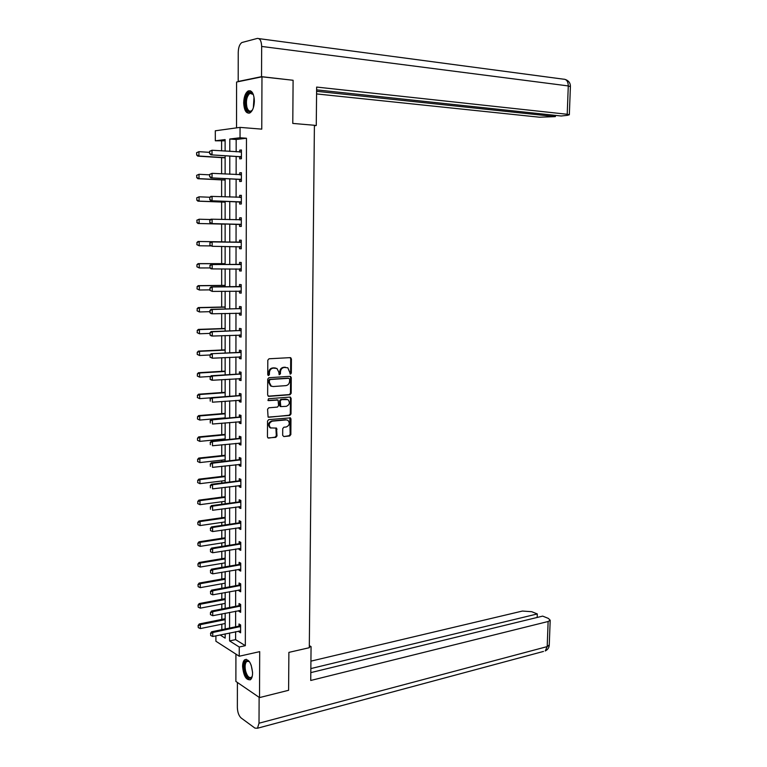 <?xml version="1.0" encoding="UTF-8"?>
<svg xmlns="http://www.w3.org/2000/svg" width="767" height="767" viewBox="0 0 767 767"><rect width="100%" height="100%" fill="white"/><g stroke="black" fill="none" stroke-linecap="round" stroke-linejoin="round"><path stroke-width="1.15" d="M290.492 374.133L291.316 373.145L291.422 358.918L290.262 357.633L269.016 358.774L267.808 360.202L267.741 374.632L268.575 375.523L269.418 374.526L269.428 372.666C269.668 370.02 270.943 368.496 273.253 368.102L276.916 368.448L278.795 372.081L279.198 374.727L280.434 373.836L280.444 371.976C280.693 369.349 281.959 367.844 284.231 367.451L287.826 367.786L290.492 374.133M289.974 373.951L290.607 373.002L290.712 358.783L290.127 357.643M268.047 375.351L268.728 372.513L269.428 372.666M279.083 374.641L279.744 371.832L280.444 371.976M252.573 672.995C251.557 663.273 248.911 658.863 244.654 659.773C243.331 660.943 242.64 663.167 242.593 666.456C243.59 676.13 246.236 680.521 250.531 679.629C251.844 678.469 252.525 676.254 252.573 672.995M254.366 101.033C253.906 93.334 251.825 89.979 248.144 90.976C245.392 92.922 243.906 96.891 243.695 102.874C244.146 110.553 246.226 113.89 249.946 112.893C252.659 110.956 254.136 107.006 254.366 101.033M282.678 435.349L283.838 436.557L289.696 435.972L290.856 434.534L290.971 418.945L290.444 417.871L268.718 419.616L267.52 421.064L267.443 436.864L267.971 437.919L275.823 437.363L277.012 435.915L276.523 428.13L270.588 427.89C268.364 424.956 268.949 422.713 272.352 421.16L286.244 419.904L287.893 420.297C290.127 423.192 289.562 425.426 286.196 426.998L283.895 427.209L282.726 428.648L282.678 435.349M235.613 631.701L235.603 639.64L245.325 645.68L239.246 647.012L239.237 656.236L215.901 641.231L215.891 635.833M225.115 140.821L215.316 140.792L215.297 130.793L240.052 127.389L261.768 129.134L261.969 76.815L293.099 80.267L292.783 123.42L314.403 125.27L309.302 647.712L288.881 652.381L288.603 690.29L259.514 697.587L259.697 651.643L239.237 656.236M240.052 127.389L240.042 137.763L229.793 139.019L229.784 151.425M245.325 645.68L246.475 138.242L240.042 137.763M289.993 394.746L291.163 393.327L291.278 377.594L290.127 376.329L268.92 377.709L267.721 379.138L267.645 395.091L268.833 396.347L289.993 394.746L289.293 394.583L290.463 393.164L290.578 377.441L290.031 376.338M268.728 417.267L289.149 415.215L290.31 413.797L290.425 398.15L291.124 398.313L291.009 413.979L289.849 415.407L268.086 417.114L267.578 409.242L268.776 407.795L277.414 407.085L278.594 405.647L278.066 400.067L268.45 400.623M291.124 398.313L289.974 397.076L268.46 398.735L268.019 400.518M235.92 654.098L235.881 681.432L259.514 697.587M261.969 76.815L236.581 82.031L236.533 127.868M246.475 138.242L236.169 139.489L236.159 151.847M236.15 156.43L236.131 174.627M236.121 179.133L236.102 197.292M236.102 201.711L236.083 219.841M236.073 224.185L236.054 242.257M236.044 246.581L236.025 264.519M236.025 268.881L236.006 286.685M235.996 291.077L235.977 308.727M235.977 313.157L235.948 330.673M235.948 335.131L235.929 352.504M235.92 356.991L235.9 374.229M235.9 378.745L235.881 395.849M235.872 400.403L235.852 417.353M235.852 421.946L235.833 438.762M235.824 443.384L235.805 460.066M235.805 464.716L235.785 481.264M235.776 485.942L235.757 502.356M235.757 507.064L235.737 523.353M235.728 528.089L235.709 544.244M235.709 549.019L235.69 565.039M235.68 569.833L235.661 585.729M235.661 590.561L235.642 606.323M235.632 611.174L235.622 626.821M239.716 156.736L239.707 158.874L241.423 158.721L241.432 149.968L239.726 150.14L239.716 152.087M239.678 179.392L239.678 181.511L241.384 181.405L241.394 172.7L239.688 172.815L239.688 174.809M239.649 201.932L239.64 204.022L241.346 203.984L241.356 195.317L239.659 195.374L239.649 197.426M241.308 225.009L239.572 224.338L239.611 226.428L241.308 226.438L241.317 217.818L239.62 217.818L239.62 219.889M239.572 246.667L239.572 248.719L241.269 248.786L241.279 240.205L239.582 240.157L239.582 242.219M241.231 269.476L239.563 268.872L239.544 270.904L241.231 271.029L241.241 262.487L239.553 262.381L239.553 264.452M239.505 291.029L239.505 292.975L241.193 293.147L241.202 284.653L239.515 284.499L239.515 286.561L241.202 285.938M239.477 313.061L239.477 314.93L241.154 315.17L241.164 306.714L239.486 306.503L239.486 308.564M239.438 334.987L239.438 336.79L241.116 337.077L241.126 328.659L239.448 328.401L239.448 330.462M239.409 356.808L239.409 358.534L241.078 358.879L241.087 350.5L239.419 350.183L239.419 352.254L241.087 351.574M239.371 378.524L239.371 380.173L241.039 380.566L241.059 372.235L239.39 371.87L239.381 373.932M239.342 400.134L239.342 401.707L241.001 402.157L241.02 393.864L239.352 393.442L239.352 395.513M239.314 421.629L239.304 423.144L240.963 423.633L240.982 415.388L239.323 414.909L239.314 416.98M239.275 443.029L239.275 444.467L240.934 445.013L240.943 436.807L239.285 436.279L239.285 438.34M239.246 464.323L239.246 465.684L240.896 466.288L240.905 458.12L239.256 457.535L239.256 459.606M239.208 485.511L239.208 486.805L240.857 487.457L240.867 479.327L239.227 478.694L239.218 480.765M239.179 506.594L239.179 507.821L240.819 508.521L240.838 500.429L239.189 499.748L239.189 501.819M239.151 527.581L239.151 528.741L240.79 529.479L240.8 521.435L239.16 520.707L239.16 522.778M239.112 548.463L239.112 549.556L240.752 550.342L240.761 542.336L239.131 541.56L239.122 543.63M239.083 569.248L239.083 570.264L240.713 571.108L240.733 563.131L239.093 562.316L239.093 564.378M239.055 589.928L239.055 590.887L240.675 591.769L240.694 583.84L239.064 582.968L239.064 585.039M239.026 610.513L239.016 611.404L240.646 612.334L240.656 604.434L239.036 603.524L239.026 605.594L240.656 604.712M238.988 630.992L238.988 631.816L240.608 632.804L240.617 624.942L238.997 623.974L238.997 626.045M221.605 141.243L221.605 150.878M221.615 157.628L221.615 173.85M221.625 179.89L221.625 196.707M221.634 202.047L221.644 219.448M221.644 224.089L221.653 241.816M221.653 246.408L221.663 263.666M221.663 268.891L221.673 285.41M221.673 291.268L221.682 307.04M221.682 313.53L221.692 328.573M221.692 335.687L221.701 350.001M221.711 357.729L221.711 371.333M221.721 379.655L221.721 392.551M221.73 401.486L221.73 413.672M221.74 423.202L221.74 434.688M221.749 439.213L221.749 440.153M221.749 444.802L221.749 455.608M221.759 460.162L221.759 461.629M221.759 466.307L221.768 476.432M221.768 481.005L221.768 482.989M221.768 487.707L221.778 497.15M221.778 501.752L221.778 504.255M221.778 509L221.788 517.763M221.788 522.404L221.788 525.414M221.788 530.189L221.797 538.29M221.797 542.95L221.797 546.468M221.797 551.272L221.807 558.721M221.807 563.409L221.807 567.417M221.807 572.249L221.816 579.047M221.816 583.764L221.816 588.27M221.816 593.131L221.826 599.286M221.826 604.032L221.826 609.017M221.826 613.907L221.836 619.42M221.836 624.194L221.836 629.669M229.582 632.967L229.582 640.924L239.246 647.012M229.784 156.027L229.774 174.291M229.774 178.807L229.764 197.033M229.764 201.472L229.755 219.669M229.755 224.031L229.745 242.161M229.745 246.504L229.736 264.51M229.736 268.891L229.736 286.753M229.726 291.163L229.726 308.88M229.716 313.32L229.716 330.903M229.707 335.371L229.707 352.81M229.697 357.317L229.697 374.612M229.688 379.147L229.688 396.299M229.678 400.873L229.678 417.89M229.678 422.492L229.669 439.376M229.669 444.007L229.659 460.746M229.659 465.416L229.649 482.021M229.649 486.709L229.64 503.19M229.64 507.917L229.63 524.254M229.63 529.009L229.621 545.222M229.621 550.006L229.611 566.084M229.611 570.897L229.601 586.841M229.601 591.683L229.592 607.502M229.592 612.373L229.582 628.068M225.115 151.118L225.115 139.594L215.316 140.792M220.091 634.951L225.162 638.144L225.162 633.897M225.162 628.988L225.162 613.255M225.162 608.375L225.162 592.508M225.162 587.656L225.153 571.664M225.153 566.842L225.153 550.725M225.153 545.931L225.153 529.681M225.153 524.916L225.153 508.531M225.153 503.794L225.153 487.275M225.153 482.577L225.143 465.924M225.143 461.245L225.143 444.467M225.143 439.817L225.143 422.895M225.143 418.283L225.143 401.218M225.143 396.635L225.143 379.444M225.143 374.89L225.134 357.547M225.134 353.031L225.134 335.553M225.134 331.066L225.134 313.444M225.134 308.986L225.134 291.22M225.134 286.8L225.134 268.891M225.124 264.51L225.124 246.447M225.124 242.094L225.124 223.916M225.124 219.544L225.124 201.299M225.124 196.851L225.124 178.577M225.124 174.042L225.115 155.73M236.169 139.489L229.793 139.019M235.603 639.64L229.582 640.924M239.726 150.14L241.432 150.255M239.688 172.815L241.394 172.911M239.659 195.374L241.356 195.451M239.62 217.818L241.317 217.866M239.572 248.719L241.269 248.738M239.544 270.904L241.231 270.895M239.505 292.975L241.193 292.946M239.477 314.93L241.154 314.892M239.438 336.79L241.116 336.723M239.409 358.534L241.078 358.448M239.371 380.173L241.039 380.068M239.342 401.707L241.001 401.582M239.304 423.144L240.972 422.991M239.275 444.467L240.934 444.294M239.246 465.684L240.896 465.502M239.208 486.805L240.857 486.594M239.179 507.821L240.819 507.591M239.151 528.741L240.79 528.492M239.112 549.556L240.752 549.287M239.083 570.264L240.713 569.986M239.055 590.887L240.685 590.58M239.016 611.404L240.646 611.078M238.988 631.816L240.608 631.481M279.744 371.832C279.993 369.205 281.259 367.7 283.531 367.307L285.295 367.201M275.545 367.997L275.037 367.997M268.728 372.513C268.977 369.876 270.252 368.352 272.563 367.959L274.337 367.853M268.172 396.175L289.293 394.583M289.648 379.166L288.833 378.284L270.224 379.512L269.38 380.518L269.37 382.474L271.211 386.06L273.157 386.539L285.87 385.638C288.133 385.226 289.389 383.711 289.629 381.103L289.648 379.166M271.834 386.357L270.521 385.897L268.68 382.321L268.69 380.355L269.533 379.358L288.133 378.131M277.472 399.914L267.913 400.432M286.283 406.347C289.677 404.784 290.223 402.531 287.932 399.607L281.451 399.607L280.271 401.036L280.789 406.606L286.283 406.347M286.82 399.233L286.331 399.224M280.674 406.577L279.543 405.331L279.572 400.863L280.751 399.434L285.631 399.051M290.425 398.15L289.916 397.085M286.839 419.913L286.244 419.904M270.952 428.091L269.898 427.689C267.673 424.755 268.258 422.521 271.662 420.968L285.545 419.712M268.623 438.082L275.132 437.152L276.312 435.704L275.89 427.976M283.838 436.557L288.996 435.761L290.166 434.333L289.801 417.727M196.573 152.719L196.764 154.876L196.573 152.719L198.931 151.665L198.941 156.027L225.115 157.657M196.764 154.876L198.941 156.027L197.79 156.142L225.115 157.849M209.602 152.355L198.931 151.665L196.764 152.7M196.573 154.896L197.79 156.142M240.061 152.106L241.432 151.693M209.602 151.32L209.602 153.544L209.602 151.32L212.008 150.246L241.432 151.943M241.423 156.832L210.82 154.819L209.602 153.544M241.423 157.465L239.294 156.631L210.82 154.819M209.803 151.3L212.008 150.246L212.018 154.694L209.803 153.525M252.611 109.643C249.956 113.065 247.741 112.385 245.996 107.591C243.417 99.518 249.045 87.889 252.803 93.737L253.532 95.041M253.244 94.446L249.927 93.325C246.753 96.211 245.747 100.851 246.916 107.246C247.952 110.496 249.438 111.704 251.365 110.87L252.257 110.17M250.416 90.784L249.15 91.148C245.219 94.724 243.973 100.477 245.411 108.406C246.236 111.196 247.444 112.797 249.026 113.228M252.266 676.158C249.745 680.224 247.242 678.603 244.75 671.307C243.57 663.445 244.836 659.984 248.537 660.905L249.457 661.71M249.275 661.518L246.744 661.403C245.047 663.206 244.673 666.418 245.613 671.039C247.185 676.302 249.131 678.383 251.461 677.29L252.17 676.417M246.207 659.265L245.603 659.63C243.513 661.873 243.043 665.852 244.203 671.585C245.661 676.858 247.664 679.62 250.205 679.859M314.403 125.75L316.263 125.52L316.646 87.074L567.216 114.273L568.28 85.933L261.662 46.442L261.537 76.662L292.006 80.151M314.403 125.357L316.263 125.52M316.57 93.929L539.508 117.207L555.366 116.603L316.598 91.302M261.662 46.442C261.413 40.958 259.965 38.283 257.338 38.417L241.883 42.53C239.64 44.102 238.422 47.353 238.24 52.281L238.201 81.465L261.537 76.662M316.618 89.864L561.166 115.999L567.312 115.347L569.335 114.762L567.216 114.273M555.413 115.386L555.366 116.603M238.201 81.465L238.949 81.542M309.312 647.003L311.066 646.61L309.322 645.622M311.066 646.61L310.731 680.473L548.137 621.5L550.198 620.244L548.376 618.413L542.672 616.112L310.808 672.621M543.477 651.432L257.491 728.228L254.97 728.123L241.164 718.008C238.844 715.851 237.578 712.38 237.358 707.605L237.396 682.457M257.491 728.228L259.016 723.214L259.121 697.308M537.168 617.454L537.303 613.945L531.723 611.702L522.432 611.05L310.923 661.144M537.303 613.945L310.846 668.584M196.64 175.336L196.841 177.493L196.64 175.336L198.998 174.291L199.008 178.634L225.124 179.938M196.841 177.493L199.008 178.634L197.867 178.711L225.124 180.063M209.64 174.847L198.998 174.291L196.831 175.327M196.649 177.513L197.867 178.711M196.716 197.848L196.918 200.005L196.716 197.848L199.065 196.812L199.075 201.127L225.124 202.095M196.918 200.005L199.075 201.127L197.934 201.165L225.124 202.172M209.851 197.244L199.065 196.812L196.908 197.848M196.726 200.005L197.934 201.165M239.87 174.818L241.394 174.349M209.64 174.416L209.64 176.621L209.64 174.416L212.047 173.342L241.394 174.646M241.384 179.516L210.858 177.848L209.64 176.621M241.384 180.092L239.256 179.286L210.858 177.848M209.842 174.397L212.047 173.342L212.056 177.771L209.842 176.611M239.678 197.435L241.356 196.889M209.679 197.387L209.89 199.583L209.679 197.387L210.887 196.371L241.356 197.244M241.346 202.085L210.896 200.762L209.688 199.583M241.346 202.603L239.227 201.826L210.896 200.762M209.88 197.378L212.085 196.323L212.085 200.733L209.89 199.583M196.793 220.244L199.132 219.218L199.142 223.513L225.124 224.146L198.001 223.504L199.142 223.513L196.985 222.401L196.985 220.244L196.985 222.401M210.541 219.525L199.132 219.218L196.985 220.244M196.793 222.392L198.001 223.504M225.124 241.864L198.059 241.471L199.199 241.509L199.209 245.785L210.609 245.919M197.061 244.683L199.209 245.785L196.87 244.673L197.052 242.545L196.87 244.673M225.124 241.883L199.199 241.509L197.052 242.545M196.86 242.535L198.059 241.471M225.124 263.666L198.126 263.618L199.267 263.695L199.276 267.951L210.005 267.942M197.129 266.849L199.276 267.951L196.937 266.839L196.937 264.711L196.937 266.839M225.124 263.743L199.267 263.695L197.129 264.72M196.937 264.711L198.126 263.618M239.477 219.928L241.317 219.324M209.727 220.234L209.928 222.43L209.727 220.234L210.925 219.189L241.317 219.726M241.308 224.539L210.935 223.561L209.727 222.43M240.8 224.347L210.935 223.561M209.918 220.234L212.114 219.189L212.123 223.571L209.928 222.43M209.966 242.986L209.966 245.162L209.966 242.986L212.152 241.931L210.963 241.893L239.16 242.295L241.279 241.634M241.269 246.888L212.162 246.293L212.152 241.931L241.279 242.094M209.966 245.162L212.162 246.293L209.765 245.162M241.269 247.3L239.544 246.648L240.761 246.696M210.963 241.893L209.765 242.976M210.005 265.612L210.005 267.788L210.005 265.612L212.191 264.567L211.002 264.49L239.131 264.529L241.241 263.838M241.231 269.121L212.191 268.901L212.191 264.567L241.241 264.356M210.005 267.788L212.191 268.901L211.011 268.814L209.813 267.769M211.002 264.49L209.803 265.603M225.134 285.372L198.193 285.65L199.334 285.765L199.343 290.003L209.851 289.868M197.205 288.91L199.343 290.003L197.014 288.891L197.196 286.8L197.014 288.891M225.134 285.497L199.334 285.765L197.196 286.8M197.004 286.781L198.193 285.65M240.311 286.762L211.04 286.963L241.202 286.503M239.103 286.647L240.694 286.695M210.043 290.29L210.043 288.133L209.851 290.271L212.229 291.402L209.851 290.271M241.193 291.249L212.229 291.402L212.219 287.088L210.043 288.133M241.193 291.546L239.688 291.019M211.04 286.963L209.851 288.114M225.134 306.963L198.27 307.577L199.401 307.73L199.41 311.948L209.89 311.68M197.272 310.865L199.41 311.948L197.081 310.836L197.263 308.756L197.081 310.836M225.134 307.145L199.401 307.73L197.263 308.756M197.081 308.737L198.27 307.577M210.081 310.539L210.091 312.687L210.081 310.539L212.258 309.485L211.078 309.331L239.064 308.66L241.164 307.922M241.154 313.262L212.267 313.78L212.258 309.485L241.164 308.545M210.091 312.687L212.267 313.78L211.088 313.617L209.89 312.658M241.154 313.502L239.803 313.051M211.078 309.331L209.89 310.51M225.134 328.458L198.337 329.398L199.458 329.589L199.478 333.779L209.928 333.386M197.34 332.715L199.478 333.779L197.157 332.677L197.34 330.615L197.157 332.677M225.134 328.688L199.458 329.589L197.34 330.615M197.148 330.587L198.337 329.398M210.12 332.83L210.129 334.968L210.12 332.83L212.286 331.775L211.117 331.584L239.036 330.558L241.126 329.8M241.116 335.169L212.296 336.051L212.286 331.775L241.126 330.472M210.129 334.968L212.296 336.051L211.126 335.841L209.928 334.93M241.116 335.352L239.927 334.968M211.117 331.584L209.928 332.792M225.134 349.838L198.404 351.104L199.525 351.334L199.545 355.505L209.966 354.987L210.168 357.134L209.966 354.968L211.155 353.721L241.087 352.293M197.416 354.45L199.545 355.505L197.224 354.412L197.224 352.321L197.224 354.412M225.134 350.126L199.525 351.334L197.407 352.36M197.224 352.321L198.404 351.104M211.155 353.721L240.579 352.504M241.078 356.971L212.334 358.208L209.976 357.096M241.078 357.096L240.042 356.78M210.168 355.006L212.325 353.961L212.334 358.208L210.168 357.134M225.143 371.123L198.471 372.714L199.593 372.983L199.602 377.134L210.541 376.453M197.483 376.079L199.602 377.134L197.301 376.031L197.474 374.008L197.301 376.031M225.143 371.458L199.593 372.983L197.474 374.008M197.292 373.96L198.471 372.714M210.206 377.076L210.206 379.186L210.206 377.076L212.363 376.031L211.193 375.753L238.968 374.037L241.049 373.241M241.039 378.658L212.363 380.259L212.363 376.031L241.049 374.008M210.206 379.186L212.363 380.259L211.193 379.972L210.014 379.138M241.039 378.735L240.157 378.476M211.193 375.753L210.005 377.028M225.143 392.311L198.538 394.209L199.66 394.516L199.669 398.648L211.107 397.795M197.55 397.603L199.669 398.648L197.368 397.555L197.55 395.542L197.368 397.555M225.143 392.685L199.66 394.516L197.55 395.542M197.359 395.494L198.538 394.209M210.244 399.032L210.244 401.141L210.244 399.032L212.392 397.987L211.222 397.67L238.94 395.619L241.02 394.794M241.011 400.249L212.401 402.196L212.392 397.987L241.011 395.619M241.011 400.259L240.33 400.077M211.222 397.67L210.043 398.974M225.143 413.384L198.605 415.609L199.717 415.944L199.736 420.057L225.143 417.871M197.627 419.022L199.736 420.057L197.435 418.964L197.618 416.97L197.435 418.964M225.143 413.816L199.717 415.944L197.618 416.97M197.426 416.912L198.605 415.609M210.283 420.882L210.283 422.972L210.283 420.882L212.43 419.837L211.261 419.482L238.911 417.095L240.982 416.251M240.972 421.725L212.43 424.026L212.43 419.837L240.982 417.123M211.261 419.482L210.091 420.824M225.143 434.362L198.672 436.893L199.784 437.276L199.794 441.37L225.143 438.877M197.694 440.344L199.794 441.37L197.502 440.277L197.502 438.235L197.502 440.277M225.143 434.841L199.784 437.276L197.685 438.302M197.502 438.235L198.672 436.893M210.321 442.626L210.321 444.707L210.321 442.626L212.459 441.581L211.299 441.188L238.873 438.465L240.943 437.593M240.934 443.105L212.469 445.752L212.459 441.581L240.943 438.523M211.299 441.188L210.129 442.559M225.143 455.243L198.73 458.081L199.851 458.503L199.861 462.568L225.143 459.788M197.761 461.552L199.861 462.568L197.579 461.485L197.752 459.519L197.579 461.485M225.143 455.771L199.851 458.503L197.752 459.519M197.57 459.452L198.73 458.081M210.359 464.256L210.359 466.326L210.359 464.256L212.497 463.21L211.337 462.779L238.844 459.73L240.905 458.839M240.896 464.371L212.497 467.362L212.497 463.21L240.905 459.807M211.337 462.779L210.168 464.179M225.153 476.019L198.797 479.174L199.909 479.624L199.928 483.67L225.153 480.593M197.828 482.664L199.928 483.67L197.646 482.587L197.819 480.641L197.646 482.587M225.153 476.595L199.909 479.624L197.819 480.641M197.637 480.564L198.797 479.174M210.398 485.779L210.398 487.841L210.398 485.779L212.526 484.744L211.376 484.274L238.815 480.89L240.867 479.979M240.857 485.54L212.536 488.867L212.526 484.744L240.867 481.005M211.376 484.274L210.206 485.703M225.153 496.7L198.864 500.151L199.976 500.64L199.986 504.667L225.153 501.302M197.896 503.67L199.986 504.667L197.713 503.593L197.886 501.656L197.713 503.593M225.153 497.323L199.976 500.64L197.886 501.656M197.704 501.58L198.864 500.151M210.436 507.198L210.436 509.259L210.436 507.198L212.564 506.162L211.404 505.654L238.777 501.954L240.838 501.024M240.828 506.603L212.564 510.266L212.564 506.162L240.828 502.088M211.404 505.654L210.244 507.112M225.153 517.284L198.931 521.033L200.034 521.56L200.053 525.568L225.153 521.915M197.771 522.49L197.963 524.58L197.771 522.49L198.931 521.033M225.153 517.955L200.034 521.56L197.953 522.576M200.053 525.568L197.963 524.58M210.474 528.511L210.474 530.563L210.474 528.511L212.593 527.475L211.443 526.939L238.748 522.912L240.8 521.963M240.79 527.571L212.603 531.56L212.593 527.475L240.8 523.075M210.474 530.563L212.603 531.56M211.443 526.939L210.283 528.425M225.153 537.772L198.998 541.818L200.101 542.374L200.11 546.363L225.153 542.422M197.838 543.295L198.03 545.385L197.838 543.295L198.998 541.818M225.153 538.492L200.101 542.374L198.02 543.391M200.11 546.363L198.03 545.385M210.513 549.728L210.513 551.761L210.513 549.728L212.622 548.693L211.481 548.108L238.719 543.765L240.761 542.796M240.752 548.434L212.632 552.758L212.622 548.693L240.761 543.956M210.513 551.761L212.632 552.758M211.481 548.108L210.321 549.632M225.153 558.155L199.056 562.499L200.158 563.093L200.177 567.062L225.153 562.844M197.905 564.013L198.097 566.094L197.905 564.013L199.056 562.499M225.153 558.922L200.158 563.093L198.087 564.109M200.177 567.062L198.097 566.094M210.551 570.83L210.551 572.853L210.551 570.83L212.66 569.795L211.51 569.181L238.69 564.522L240.723 563.534M240.713 569.191L212.66 573.841L212.66 569.795L240.723 564.742M210.551 572.853L212.66 573.841M211.51 569.181L210.359 570.725M225.162 578.452L199.123 583.083L200.225 583.706L200.235 587.666L225.162 583.16M197.972 584.617L198.164 586.707L197.972 584.617L199.123 583.083M225.162 579.258L200.225 583.706L198.154 584.722M200.235 587.666L198.164 586.707M210.589 591.836L210.589 593.85L210.589 591.836L212.689 590.801L211.548 590.149L238.662 585.183L240.694 584.176M240.685 589.852L212.699 594.828L212.689 590.801L240.694 585.422M210.589 593.85L212.699 594.828M211.548 590.149L210.398 591.731M225.162 598.653L199.19 603.571L200.283 604.233L200.292 608.164L225.162 603.389M198.039 605.134L198.231 607.215L198.039 605.134L199.19 603.571M225.162 599.506L200.283 604.233L198.222 605.249M200.292 608.164L198.231 607.215M239.793 606.409L238.623 605.748L211.587 611.021L212.727 611.702L240.656 606.007M238.623 605.748L240.167 606.275M210.628 614.741L210.436 612.622L210.436 614.626L212.727 615.709L240.646 610.417M210.628 612.737L212.727 611.702L212.727 615.709M211.587 611.021L210.436 612.622M225.162 618.748L199.247 623.964L200.35 624.654L200.36 628.566L225.162 623.513M198.107 625.546L198.298 627.627L198.107 625.546L199.247 623.964M225.162 619.65L200.35 624.654L198.289 625.671M200.36 628.566L198.298 627.627M210.666 633.542L210.666 635.536L210.666 633.542L212.756 632.507L211.615 631.787L238.595 626.208L240.617 625.153M240.608 630.886L212.766 636.495L212.756 632.507L240.617 626.495M210.666 635.536L212.766 636.495M211.615 631.787L210.474 633.417M290.607 373.002L291.316 373.145M268.718 374.373L269.418 374.526M279.734 373.682L280.434 373.836M283.531 367.307L284.231 367.451M272.563 367.959L273.253 368.102M290.712 358.783L291.422 358.918M268.201 396.194L268.833 396.347M290.578 377.441L291.278 377.594M290.463 393.164L291.163 393.327M269.533 379.358L270.224 379.512M268.69 380.355L269.38 380.518M268.68 382.321L269.37 382.474M290.31 413.797L291.009 413.979M289.149 415.215L289.849 415.407M276.762 399.741L277.453 399.923M280.751 399.434L281.451 399.607M279.572 400.863L280.271 401.036M279.543 405.331L280.243 405.513M271.662 420.968L272.352 421.16M276.36 428.993L277.05 429.194M276.312 435.704L277.012 435.915M275.132 437.152L275.823 437.363M290.271 418.753L290.971 418.945M290.166 434.333L290.856 434.534M288.996 435.761L289.696 435.972M240.522 156.516L239.294 156.631M240.905 156.602L239.678 156.727M253.35 107.764L254.021 97.045M254.251 98.646L253.772 106.23M252.564 672.323L251.154 665.066M258.91 38.628L563.409 79.164C566.516 79.174 568.136 81.427 568.28 85.933L570.399 86.681M259.016 723.214L547.187 646.61L548.137 621.5M550.198 620.244L549.249 645.277C548.999 647.866 547.657 649.764 545.232 650.962L547.187 646.61L549.268 644.884M240.876 174.809L240.311 174.847M240.483 179.21L239.256 179.286M240.867 179.296L239.64 179.373M240.838 197.407L239.927 197.445M240.445 201.798L239.227 201.826M240.828 201.874L239.611 201.913M240.8 219.899L239.582 219.899M240.416 224.271L239.189 224.261M240.761 242.276L239.544 242.238M240.387 242.334L239.16 242.295M240.733 264.538L239.515 264.462M240.349 264.605L239.131 264.529M240.723 268.939L239.793 268.872M240.685 291.077L240.119 291.019M240.656 308.737L239.448 308.583M240.272 308.813L239.064 308.66M240.617 330.673L239.409 330.481M240.244 330.75L239.036 330.558M240.205 352.58L238.997 352.35M240.55 374.219L239.342 373.951M240.167 374.306L238.968 374.037M240.512 395.83L239.314 395.523M240.138 395.925L238.94 395.619M240.474 417.344L239.285 416.999M240.1 417.44L238.911 417.095M240.445 438.743L239.246 438.36M240.071 438.849L238.873 438.465M240.407 460.047L239.218 459.625M240.033 460.152L238.844 459.73M240.368 481.235L239.179 480.784M239.994 481.35L238.815 480.89M240.339 502.327L239.151 501.839M239.966 502.443L238.777 501.954M240.301 523.324L239.122 522.797M239.927 523.439L238.748 522.912M240.263 544.206L239.093 543.65M239.898 544.33L238.719 543.765M240.234 565.001L239.055 564.397M239.86 565.126L238.69 564.522M240.196 585.681L239.026 585.058M239.831 585.815L238.662 585.183M240.129 626.764L238.959 626.064M239.764 626.907L238.595 626.208M290.147 357.643L290.827 357.767M290.07 376.338L290.703 376.472M270.521 385.897L271.211 386.06M280.089 406.424L280.789 406.606M289.984 397.076L290.568 397.22M269.898 427.689L270.588 427.89M275.967 427.967L276.523 428.13M289.888 417.718L290.444 417.871M253.215 94.418L252.803 93.737M252.448 93.584L249.927 93.325M249.122 661.403L248.537 660.905M248.307 661.039L246.744 661.403M565.547 79.557C568.836 80.851 570.456 83.172 570.408 86.527L569.335 114.762"/></g></svg>
